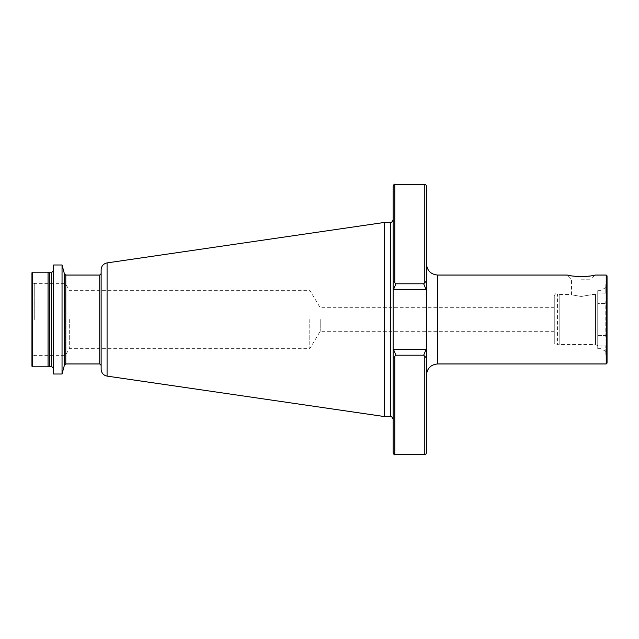 <?xml version="1.0" encoding="UTF-8"?>
<svg xmlns="http://www.w3.org/2000/svg" width="639" height="639" viewBox="0 0 639 639"><rect width="100%" height="100%" fill="white"/><g stroke="black" fill="none" stroke-linecap="round" stroke-linejoin="round"><path stroke-width="0.48" stroke-dasharray="3.19 2.4" d="M393.121 186.005L393.121 419.312L393.121 357.976L395.9 355.204L423.681 355.204L426.461 357.976L426.461 319.5L426.461 452.995M581.21 279.219L590.939 279.219L581.21 279.219M581.21 296.464C568.67 294.307 568.67 294.307 581.21 296.464C568.67 294.307 568.67 294.307 581.21 296.464C593.759 294.307 593.759 294.307 581.21 296.464C593.759 294.307 593.759 294.307 581.21 296.464M554.261 295.609L554.261 343.391L554.261 295.609C555.187 294.012 555.746 293.461 555.93 293.94L555.93 345.06L555.93 293.94L557.527 293.94L557.527 345.06L557.527 293.94L557.959 293.996L557.959 345.004L557.959 293.996L559.82 294.499L559.82 344.501L559.82 294.499L571.49 294.499L571.49 279.219L567.32 275.05L578.654 276.695M597.745 335.427L605.796 335.427L605.796 337.176C606.778 341.809 606.778 344.709 605.796 345.883C606.778 344.725 606.778 341.817 605.796 337.176L605.796 301.824L605.796 335.427L597.745 335.427L597.745 303.573L605.796 303.573L597.745 303.573L597.745 292.966L605.796 293.117C606.778 294.275 606.778 297.183 605.796 301.824C606.778 297.191 606.778 294.291 605.796 293.117L605.796 287.55L605.796 292.966L597.745 292.966L600.987 292.966L600.987 290.33L600.987 292.966L597.745 292.966L597.745 290.33L597.745 346.034L605.796 345.883L605.796 354.325L605.796 345.883L605.796 351.45L605.796 346.034L600.987 346.034L600.987 348.67L600.987 346.034L597.745 346.034L597.745 348.67L597.745 335.427M607.05 275.88L607.05 363.12M606.219 275.05L606.219 363.95M581.21 276.751L583.774 276.695M586.29 276.519L588.615 276.256M590.708 275.944L592.912 275.529M593.823 275.337L594.534 275.177M594.789 275.121L590.939 279.219L590.939 294.499L595.524 294.499L595.524 344.501L595.524 294.499L597.745 293.213L597.745 345.787L597.745 293.213M31.95 272.757L31.95 366.243M69.3 319.5L69.3 348.67L69.3 319.5M309.779 319.5L309.779 348.67L309.779 319.5M320.211 319.5L320.211 331.306L320.211 319.5M384.231 222.468L384.231 416.532M101.13 269.762L101.13 369.238M62.039 264.993L62.039 374.007M53.62 264.993L53.62 374.007M48.061 272.198L48.061 366.802M605.796 293.117L605.796 284.674L605.796 293.117M395.9 355.204L423.681 355.204L395.9 355.204L393.121 357.976L395.9 355.204L393.6 349.645L393.121 350.124L393.121 452.995M393.121 298.229L393.121 219.688L393.121 298.229M394.79 282.686L393.121 281.024L395.9 283.796L394.79 282.686L394.79 184.336M424.799 282.686L423.681 283.796L395.9 283.796L423.681 283.796L395.9 283.796L393.6 289.355L425.989 289.355L426.461 288.876L426.461 281.024L424.799 282.686L424.799 184.336M426.461 186.005L426.461 281.024L423.681 283.796L426.349 281.136M426.461 319.5L426.461 263.931L426.461 319.5M423.681 355.204L426.461 357.976L423.681 355.204L425.989 349.645L426.461 350.124L426.461 288.876M31.95 319.5L31.95 358.399L31.95 319.5M393.241 281.136L395.9 283.796M423.681 283.796L425.989 289.355M597.745 346.034L605.796 346.034L597.745 346.034M437.579 363.95L437.579 275.05M34.73 319.5L34.73 283.381L34.73 319.5M64.651 319.5L64.651 355.619L64.651 319.5M65.609 319.5L65.609 355.06L65.609 319.5M390.349 222.468L390.349 416.532M107.072 262.893L107.072 376.107M99.74 275.05L99.74 363.95M65.801 275.05L65.801 363.95M64.459 274.019L64.459 364.981M51.4 272.757L51.4 366.243M49.53 272.757L49.53 366.243M32.509 272.198L32.509 366.802M394.79 356.314L394.79 454.664M424.799 356.314L424.799 454.664M393.121 288.876L393.6 289.355M425.989 349.645L393.6 349.645M597.745 345.787L595.524 344.501L559.82 344.501L555.93 345.06C555.746 345.539 555.187 344.988 554.261 343.391M605.796 354.325L607.05 357.009M554.261 307.694L320.211 307.694L309.779 290.33L69.3 290.33L65.609 283.94L64.651 283.381L34.73 283.381C33.859 283.932 32.932 283.013 31.95 280.601M554.261 331.306L320.211 331.306L309.779 348.67L69.3 348.67L65.609 355.06L64.651 355.619L34.73 355.619C33.859 355.068 32.932 355.987 31.95 358.399M597.745 290.33L600.987 290.33L605.796 287.55M605.796 284.674L607.05 281.991M597.745 348.67L600.987 348.67L605.796 351.45"/><path stroke-width="0.96" d="M424.799 356.314L424.799 454.664C425.087 455.136 425.646 454.577 426.461 452.995L426.461 350.124L426.461 357.976L423.681 355.204L425.989 349.645L426.461 350.124L426.461 288.876L425.989 289.355L393.6 289.355L393.121 288.876L393.121 350.124L393.6 349.645L425.989 349.645M581.21 276.751C573.199 276.232 568.566 275.665 567.32 275.05C568.558 275.665 573.183 276.232 581.21 276.751C589.222 276.24 593.855 275.665 595.101 275.05C593.895 275.665 589.262 276.232 581.21 276.751L578.654 276.695M606.219 275.05L606.219 363.95L607.05 363.12L607.05 275.88L606.219 275.05L595.101 275.05M583.774 276.695L586.29 276.519M588.615 276.256L590.708 275.944M592.912 275.529L593.823 275.337M424.799 454.664L394.79 454.664C394.511 455.136 393.951 454.577 393.121 452.995L393.121 350.124L393.121 357.976L395.9 355.204L423.681 355.204M384.231 222.468L107.072 262.893L107.072 376.107L384.231 416.532L384.231 222.468L390.349 222.468C391.02 223.179 391.947 222.252 393.121 219.688M107.072 376.107C103.398 375.285 101.417 372.992 101.13 369.238L101.13 269.762C101.417 266.008 103.398 263.715 107.072 262.893M62.039 319.5L62.039 264.993L53.62 264.993L53.62 374.007L62.039 374.007L62.039 319.5M49.53 366.243L49.53 272.757L51.4 272.757L51.4 366.243L48.061 366.802L48.061 272.198L32.509 272.198L31.95 272.757L31.95 366.243L32.509 366.802L32.509 272.198M393.121 288.876L393.121 186.005C393.943 184.423 394.495 183.864 394.79 184.336L394.79 282.686L393.241 281.136M426.349 281.136L423.681 283.796L395.9 283.796L394.79 282.686M426.461 288.876L426.461 186.005C425.646 184.423 425.087 183.864 424.799 184.336L394.79 184.336M395.9 283.796L393.6 289.355M423.681 283.796L425.989 289.355M395.9 355.204L393.6 349.645M567.32 275.05L437.579 275.05L437.579 363.95C430.83 364.613 427.124 368.312 426.461 375.069M393.121 419.312C391.947 416.748 391.02 415.821 390.349 416.532L390.349 222.468M101.13 365.34L99.74 363.95L99.74 275.05L65.801 275.05L64.459 274.019L62.039 264.993M99.74 363.95L65.801 363.95L65.801 275.05M65.801 363.95L64.459 364.981L64.459 274.019M394.79 454.664L394.79 356.314M424.799 282.686L424.799 184.336M51.4 366.243L53.62 368.463M48.061 366.802L32.509 366.802M49.53 272.757L48.061 272.198M51.4 272.757L53.62 270.537M64.459 364.981L62.039 374.007M99.74 275.05L101.13 273.66M390.349 416.532L384.231 416.532M606.219 363.95L437.579 363.95M437.579 275.05C430.83 274.387 427.124 270.688 426.461 263.931"/></g></svg>

